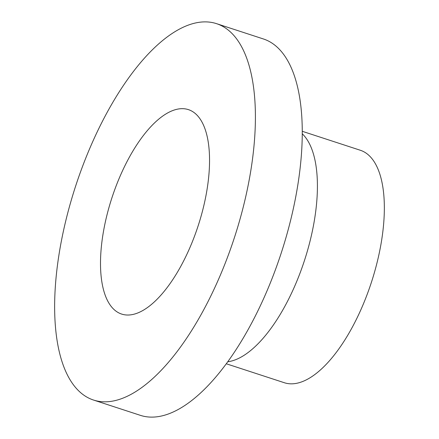 <?xml version="1.0" encoding="UTF-8"?>
<svg xmlns="http://www.w3.org/2000/svg" width="439" height="439" viewBox="0 0 439 439"><rect width="100%" height="100%" fill="white"/><g stroke="black" fill="none" stroke-linecap="round" stroke-linejoin="round"><path stroke-width="0.66" d="M93.556 400.055L140.409 415.354A197.989 83.454 -71.9 0 0 263.938 297.916A197.989 83.454 -71.9 0 0 263.345 38.945L216.493 23.646A197.989 83.454 -71.9 0 0 92.964 141.084A197.989 83.454 -71.9 0 0 93.556 400.055A197.989 83.454 -71.9 0 0 217.085 282.612A197.989 83.454 -71.9 0 0 216.493 23.646M227.764 361.769A122.289 51.544 -71.9 0 0 293.751 288.346A122.289 51.544 -71.9 0 0 302.23 133.763M226.299 363.772L284.379 382.742A122.289 51.544 -71.9 0 0 360.677 310.203A122.289 51.544 -71.9 0 0 360.309 150.253L302.23 131.283M121.318 173.416A107.533 45.327 -71.9 0 0 121.641 314.072A107.533 45.327 -71.9 0 0 188.732 250.285A107.533 45.327 -71.9 0 0 188.413 109.629A107.533 45.327 -71.9 0 0 121.318 173.416"/></g></svg>
